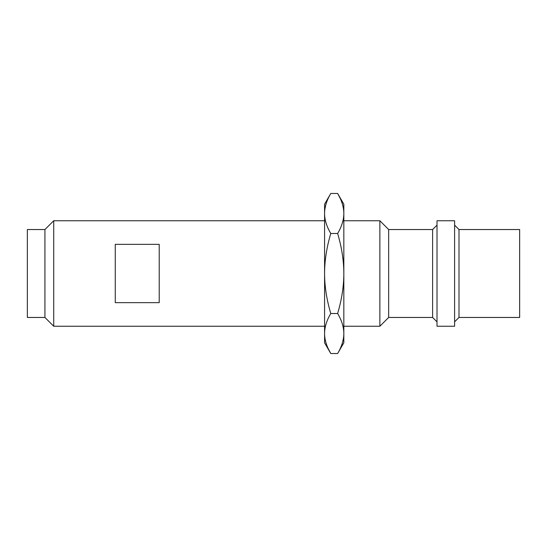 <?xml version="1.0" encoding="UTF-8"?>
<svg xmlns="http://www.w3.org/2000/svg" width="547" height="547" viewBox="0 0 547 547"><rect width="100%" height="100%" fill="white"/><g stroke="black" fill="none" stroke-linecap="round" stroke-linejoin="round"><path stroke-width="0.82" d="M519.65 317.458L519.65 229.542L458.995 229.542L458.995 317.458L519.65 317.458M454.598 326.244L454.598 220.756L437.012 220.756L437.012 326.244L454.598 326.244M432.615 317.458L388.664 317.458L388.664 229.542L432.615 229.542L432.615 317.458L437.012 321.848M343.831 326.244L379.871 326.244L379.871 220.756L388.664 229.542M44.929 317.458L44.929 229.542L27.35 229.542L27.35 317.458L44.929 317.458L53.722 326.244L53.722 220.756L324.576 220.756M115.26 244.345L115.26 302.655L159.218 302.655L159.218 244.345L115.26 244.345M340.152 198.287L337.643 193.481L343.831 204.202L343.831 342.798L337.643 353.519L330.771 353.519C326.655 346.545 324.59 339.878 324.576 333.513L324.576 333.547M328.255 348.712L330.771 353.519L324.576 342.798L324.576 213.487C324.597 207.108 326.662 200.441 330.771 193.481L337.643 193.481C341.752 200.455 343.817 207.122 343.831 213.487L343.831 213.426M325.691 205.248L324.918 208.988M342.716 341.752L343.495 338.012M324.576 333.513C324.597 327.133 326.662 320.467 330.771 313.506L337.643 313.506C341.752 320.48 343.817 327.147 343.831 333.513C343.81 339.892 341.745 346.559 337.643 353.519M330.771 313.506C326.655 299.571 324.59 286.231 324.576 273.5C324.597 260.741 326.662 247.401 330.771 233.494C326.655 226.52 324.59 219.853 324.576 213.487L324.576 204.202L330.771 193.481M343.831 213.487C343.81 219.867 341.745 226.533 337.643 233.494C341.752 247.429 343.817 260.769 343.831 273.5C343.81 286.259 341.745 299.599 337.643 313.506M330.771 233.494L337.643 233.494M458.995 317.458L454.598 321.848M432.615 229.542L437.012 225.152M343.831 220.756L379.871 220.756M53.722 326.244L324.576 326.244M388.664 317.458L379.871 326.244M44.929 229.542L53.722 220.756M458.995 229.542L454.598 225.152"/></g></svg>
